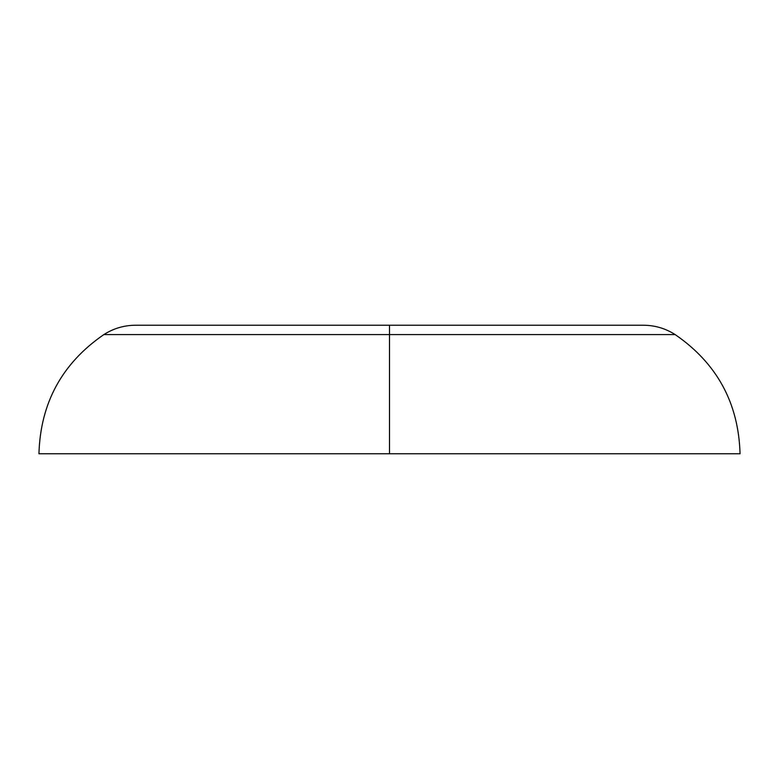 <?xml version="1.0" encoding="UTF-8"?>
<svg xmlns="http://www.w3.org/2000/svg" width="779" height="779" viewBox="0 0 779 779"><rect width="100%" height="100%" fill="white"/><g stroke="black" fill="none" stroke-linecap="round" stroke-linejoin="round"><path stroke-width="1.17" d="M389.5 334.581L675.15 334.581L389.5 334.581L389.5 453.767L740.05 453.767L389.5 453.767L389.5 334.581L675.15 334.581L389.5 334.581L389.5 325.233L643.444 325.233L389.5 325.233L389.5 334.581L103.85 334.581L389.5 334.581M136.773 325.233L638.566 325.233M389.5 325.233L135.556 325.233L389.5 325.233M643.444 325.233C654.915 325.301 665.48 328.417 675.15 334.581C716.953 363.326 738.589 403.055 740.05 453.767L38.95 453.767C40.411 403.055 62.047 363.326 103.85 334.581C113.52 328.417 124.085 325.301 135.556 325.233"/></g></svg>
